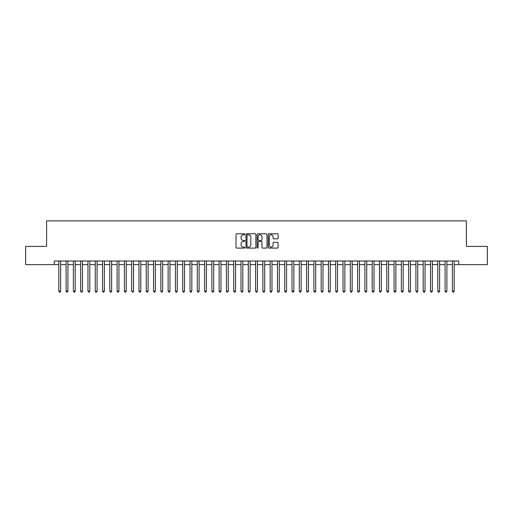 <?xml version="1.0" encoding="UTF-8"?>
<svg xmlns="http://www.w3.org/2000/svg" width="513" height="513" viewBox="0 0 513 513"><rect width="100%" height="100%" fill="white"/><g stroke="black" fill="none" stroke-linecap="round" stroke-linejoin="round"><path stroke-width="0.77" d="M244.842 234.287A0.5 0.5 0 0 0 244.335 233.787L236.737 233.787A0.718 0.718 0 0 0 236.025 234.499L236.025 247.381A0.718 0.718 0 0 0 236.737 248.093L244.335 248.093A0.5 0.5 0 0 0 244.842 247.593A0.5 0.5 0 0 0 244.335 247.093L243.354 247.093A2.289 2.289 0 0 1 241.065 244.804L241.065 243.733A2.289 2.289 0 0 1 243.354 241.443L244.335 241.443A0.5 0.5 0 0 0 244.842 240.937A0.5 0.5 0 0 0 244.335 240.437L243.354 240.437A2.289 2.289 0 0 1 241.065 238.147L241.065 237.077A2.289 2.289 0 0 1 243.354 234.787L244.335 234.787A0.5 0.5 0 0 0 244.842 234.287M277.405 238.827A0.718 0.718 0 0 0 278.123 238.115L278.123 234.499A0.718 0.718 0 0 0 277.405 233.787L268.966 233.787A0.718 0.718 0 0 0 268.248 234.499L268.248 247.381A0.718 0.718 0 0 0 268.966 248.093L277.405 248.093A0.718 0.718 0 0 0 278.123 247.381L278.123 243.015A0.718 0.718 0 0 0 277.405 242.296L273.795 242.296A0.718 0.718 0 0 0 273.076 243.015L273.076 245.176A1.911 1.911 0 0 1 271.165 247.093A1.911 1.911 0 0 1 269.254 245.176L269.254 236.698A1.911 1.911 0 0 1 271.165 234.787A1.911 1.911 0 0 1 273.076 236.698L273.076 238.115A0.718 0.718 0 0 0 273.795 238.827L277.405 238.827M54.256 264.625L25.65 264.625L25.65 246.407L46.606 246.407L46.606 220.898L466.394 220.898L466.394 246.407L487.35 246.407L487.35 264.625L458.744 264.625L458.744 260.982L54.256 260.982L54.256 264.625L58.809 264.625M255.872 234.499A0.718 0.718 0 0 0 255.16 233.787L246.715 233.787A0.718 0.718 0 0 0 246.003 234.499L246.003 247.381A0.718 0.718 0 0 0 246.715 248.093L255.16 248.093A0.718 0.718 0 0 0 255.872 247.381L255.872 234.499M257.84 233.787L266.285 233.787A0.718 0.718 0 0 1 266.997 234.499L266.997 247.381A0.718 0.718 0 0 1 266.285 248.093L262.669 248.093A0.718 0.718 0 0 1 261.957 247.381L261.957 242.155A0.718 0.718 0 0 0 261.239 241.443L258.841 241.443A0.718 0.718 0 0 0 258.129 242.155L258.129 247.593A0.5 0.5 0 0 1 257.629 248.093A0.5 0.5 0 0 1 257.128 247.593L257.128 234.499A0.718 0.718 0 0 1 257.84 233.787M60.63 264.625L66.1 264.625M67.921 264.625L73.385 264.625M75.206 264.625L80.676 264.625M82.497 264.625L87.96 264.625M89.788 264.625L95.251 264.625M97.072 264.625L102.542 264.625M104.363 264.625L109.827 264.625M111.648 264.625L117.118 264.625M118.939 264.625L124.403 264.625M126.224 264.625L131.694 264.625M133.515 264.625L138.978 264.625M140.799 264.625L146.269 264.625M148.09 264.625L153.554 264.625M155.375 264.625L160.845 264.625M162.666 264.625L168.129 264.625M169.957 264.625L175.42 264.625M177.241 264.625L182.711 264.625M184.533 264.625L189.996 264.625M191.817 264.625L197.287 264.625M199.108 264.625L204.572 264.625M206.393 264.625L211.863 264.625M213.684 264.625L219.147 264.625M220.968 264.625L226.438 264.625M228.259 264.625L233.723 264.625M235.544 264.625L241.014 264.625M242.835 264.625L248.298 264.625M250.126 264.625L255.589 264.625M257.411 264.625L262.874 264.625M264.702 264.625L270.165 264.625M271.986 264.625L277.456 264.625M279.277 264.625L284.741 264.625M286.562 264.625L292.032 264.625M293.853 264.625L299.316 264.625M301.137 264.625L306.607 264.625M308.428 264.625L313.892 264.625M315.713 264.625L321.183 264.625M323.004 264.625L328.467 264.625M330.289 264.625L335.759 264.625M337.58 264.625L343.043 264.625M344.871 264.625L350.334 264.625M352.155 264.625L357.625 264.625M359.446 264.625L364.91 264.625M366.731 264.625L372.201 264.625M374.022 264.625L379.485 264.625M381.306 264.625L386.776 264.625M388.597 264.625L394.061 264.625M395.882 264.625L401.352 264.625M403.173 264.625L408.637 264.625M410.458 264.625L415.928 264.625M417.749 264.625L423.212 264.625M425.04 264.625L430.503 264.625M432.324 264.625L437.794 264.625M439.615 264.625L445.079 264.625M446.9 264.625L452.37 264.625M454.191 264.625L458.744 264.625M247.503 234.787A0.5 0.5 0 0 0 247.003 235.287L247.003 246.593A0.5 0.5 0 0 0 247.503 247.093L248.542 247.093A2.289 2.289 0 0 0 250.831 244.804L250.831 237.077A2.289 2.289 0 0 0 248.542 234.787L247.503 234.787M261.957 236.737A1.911 1.911 0 0 0 260.04 234.826A1.911 1.911 0 0 0 258.129 236.737L258.129 239.725A0.718 0.718 0 0 0 258.841 240.437L261.239 240.437A0.718 0.718 0 0 0 261.957 239.725L261.957 236.737M60.63 260.982L60.63 291.153L58.809 291.153L58.809 260.982M60.63 291.153L60.085 292.102L59.361 292.102L58.809 291.153M67.921 260.982L67.921 291.153L66.1 291.153L66.1 260.982M67.921 291.153L67.376 292.102L66.645 292.102L66.1 291.153M75.206 260.982L75.206 291.153L73.385 291.153L73.385 260.982M75.206 291.153L74.661 292.102L73.936 292.102L73.385 291.153M82.497 260.982L82.497 291.153L80.676 291.153L80.676 260.982M82.497 291.153L81.952 292.102L81.221 292.102L80.676 291.153M89.788 260.982L89.788 291.153L87.96 291.153L87.96 260.982M89.788 291.153L89.236 292.102L88.512 292.102L87.96 291.153M97.072 260.982L97.072 291.153L95.251 291.153L95.251 260.982M97.072 291.153L96.527 292.102L95.796 292.102L95.251 291.153M104.363 260.982L104.363 291.153L102.542 291.153L102.542 260.982M104.363 291.153L103.812 292.102L103.087 292.102L102.542 291.153M111.648 260.982L111.648 291.153L109.827 291.153L109.827 260.982M111.648 291.153L111.103 292.102L110.372 292.102L109.827 291.153M118.939 260.982L118.939 291.153L117.118 291.153L117.118 260.982M118.939 291.153L118.394 292.102L117.663 292.102L117.118 291.153M126.224 260.982L126.224 291.153L124.403 291.153L124.403 260.982M126.224 291.153L125.679 292.102L124.948 292.102L124.403 291.153M133.515 260.982L133.515 291.153L131.694 291.153L131.694 260.982M133.515 291.153L132.97 292.102L132.239 292.102L131.694 291.153M140.799 260.982L140.799 291.153L138.978 291.153L138.978 260.982M140.799 291.153L140.254 292.102L139.523 292.102L138.978 291.153M148.09 260.982L148.09 291.153L146.269 291.153L146.269 260.982M148.09 291.153L147.545 292.102L146.814 292.102L146.269 291.153M155.375 260.982L155.375 291.153L153.554 291.153L153.554 260.982M155.375 291.153L154.83 292.102L154.105 292.102L153.554 291.153M162.666 260.982L162.666 291.153L160.845 291.153L160.845 260.982M162.666 291.153L162.121 292.102L161.39 292.102L160.845 291.153M169.957 260.982L169.957 291.153L168.129 291.153L168.129 260.982M169.957 291.153L169.405 292.102L168.681 292.102L168.129 291.153M177.241 260.982L177.241 291.153L175.42 291.153L175.42 260.982M177.241 291.153L176.696 292.102L175.965 292.102L175.42 291.153M184.533 260.982L184.533 291.153L182.711 291.153L182.711 260.982M184.533 291.153L183.981 292.102L183.256 292.102L182.711 291.153M191.817 260.982L191.817 291.153L189.996 291.153L189.996 260.982M191.817 291.153L191.272 292.102L190.541 292.102L189.996 291.153M199.108 260.982L199.108 291.153L197.287 291.153L197.287 260.982M199.108 291.153L198.557 292.102L197.832 292.102L197.287 291.153M206.393 260.982L206.393 291.153L204.572 291.153L204.572 260.982M206.393 291.153L205.848 292.102L205.117 292.102L204.572 291.153M213.684 260.982L213.684 291.153L211.863 291.153L211.863 260.982M213.684 291.153L213.139 292.102L212.408 292.102L211.863 291.153M220.968 260.982L220.968 291.153L219.147 291.153L219.147 260.982M220.968 291.153L220.423 292.102L219.692 292.102L219.147 291.153M228.259 260.982L228.259 291.153L226.438 291.153L226.438 260.982M228.259 291.153L227.714 292.102L226.983 292.102L226.438 291.153M235.544 260.982L235.544 291.153L233.723 291.153L233.723 260.982M235.544 291.153L234.999 292.102L234.274 292.102L233.723 291.153M242.835 260.982L242.835 291.153L241.014 291.153L241.014 260.982M242.835 291.153L242.29 292.102L241.559 292.102L241.014 291.153M250.126 260.982L250.126 291.153L248.298 291.153L248.298 260.982M250.126 291.153L249.575 292.102L248.85 292.102L248.298 291.153M257.411 260.982L257.411 291.153L255.589 291.153L255.589 260.982M257.411 291.153L256.866 292.102L256.134 292.102L255.589 291.153M264.702 260.982L264.702 291.153L262.874 291.153L262.874 260.982M264.702 291.153L264.15 292.102L263.425 292.102L262.874 291.153M271.986 260.982L271.986 291.153L270.165 291.153L270.165 260.982M271.986 291.153L271.441 292.102L270.71 292.102L270.165 291.153M279.277 260.982L279.277 291.153L277.456 291.153L277.456 260.982M279.277 291.153L278.726 292.102L278.001 292.102L277.456 291.153M286.562 260.982L286.562 291.153L284.741 291.153L284.741 260.982M286.562 291.153L286.017 292.102L285.286 292.102L284.741 291.153M293.853 260.982L293.853 291.153L292.032 291.153L292.032 260.982M293.853 291.153L293.308 292.102L292.577 292.102L292.032 291.153M301.137 260.982L301.137 291.153L299.316 291.153L299.316 260.982M301.137 291.153L300.592 292.102L299.861 292.102L299.316 291.153M308.428 260.982L308.428 291.153L306.607 291.153L306.607 260.982M308.428 291.153L307.883 292.102L307.152 292.102L306.607 291.153M315.713 260.982L315.713 291.153L313.892 291.153L313.892 260.982M315.713 291.153L315.168 292.102L314.443 292.102L313.892 291.153M323.004 260.982L323.004 291.153L321.183 291.153L321.183 260.982M323.004 291.153L322.459 292.102L321.728 292.102L321.183 291.153M330.289 260.982L330.289 291.153L328.467 291.153L328.467 260.982M330.289 291.153L329.744 292.102L329.019 292.102L328.467 291.153M337.58 260.982L337.58 291.153L335.759 291.153L335.759 260.982M337.58 291.153L337.035 292.102L336.304 292.102L335.759 291.153M344.871 260.982L344.871 291.153L343.043 291.153L343.043 260.982M344.871 291.153L344.319 292.102L343.595 292.102L343.043 291.153M352.155 260.982L352.155 291.153L350.334 291.153L350.334 260.982M352.155 291.153L351.61 292.102L350.879 292.102L350.334 291.153M359.446 260.982L359.446 291.153L357.625 291.153L357.625 260.982M359.446 291.153L358.895 292.102L358.17 292.102L357.625 291.153M366.731 260.982L366.731 291.153L364.91 291.153L364.91 260.982M366.731 291.153L366.186 292.102L365.455 292.102L364.91 291.153M374.022 260.982L374.022 291.153L372.201 291.153L372.201 260.982M374.022 291.153L373.477 292.102L372.746 292.102L372.201 291.153M381.306 260.982L381.306 291.153L379.485 291.153L379.485 260.982M381.306 291.153L380.761 292.102L380.03 292.102L379.485 291.153M388.597 260.982L388.597 291.153L386.776 291.153L386.776 260.982M388.597 291.153L388.052 292.102L387.321 292.102L386.776 291.153M395.882 260.982L395.882 291.153L394.061 291.153L394.061 260.982M395.882 291.153L395.337 292.102L394.606 292.102L394.061 291.153M403.173 260.982L403.173 291.153L401.352 291.153L401.352 260.982M403.173 291.153L402.628 292.102L401.897 292.102L401.352 291.153M410.458 260.982L410.458 291.153L408.637 291.153L408.637 260.982M410.458 291.153L409.913 292.102L409.188 292.102L408.637 291.153M417.749 260.982L417.749 291.153L415.928 291.153L415.928 260.982M417.749 291.153L417.204 292.102L416.473 292.102L415.928 291.153M425.04 260.982L425.04 291.153L423.212 291.153L423.212 260.982M425.04 291.153L424.488 292.102L423.764 292.102L423.212 291.153M432.324 260.982L432.324 291.153L430.503 291.153L430.503 260.982M432.324 291.153L431.779 292.102L431.048 292.102L430.503 291.153M439.615 260.982L439.615 291.153L437.794 291.153L437.794 260.982M439.615 291.153L439.064 292.102L438.339 292.102L437.794 291.153M446.9 260.982L446.9 291.153L445.079 291.153L445.079 260.982M446.9 291.153L446.355 292.102L445.624 292.102L445.079 291.153M454.191 260.982L454.191 291.153L452.37 291.153L452.37 260.982M454.191 291.153L453.639 292.102L452.915 292.102L452.37 291.153"/></g></svg>
